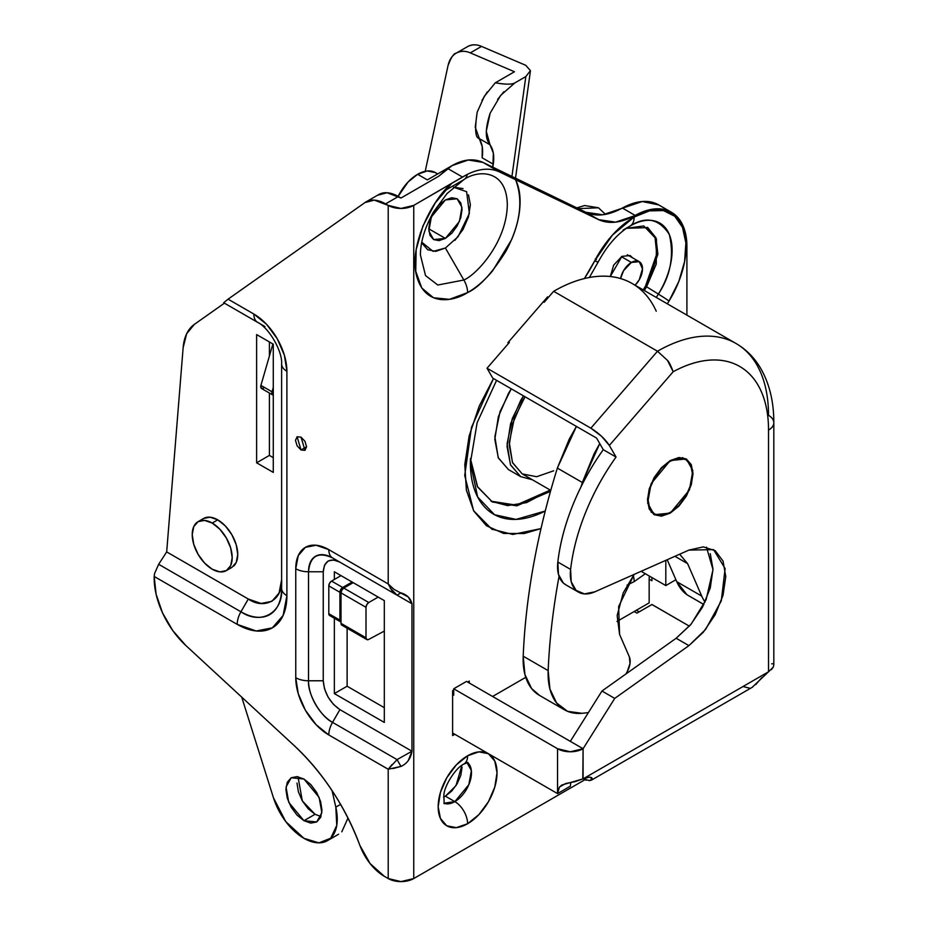 <?xml version="1.0" encoding="UTF-8"?>
<svg xmlns="http://www.w3.org/2000/svg" width="928" height="928" viewBox="0 0 928 928"><rect width="100%" height="100%" fill="white"/><g stroke="black" fill="none" stroke-linecap="round" stroke-linejoin="round"><path stroke-width="1.39" d="M671.454 212.28L658.694 204.902A74.588 43.071 120 0 0 622.375 208.046L635.146 215.424C621.215 222.964 609.058 224.367 598.664 219.658L585.893 212.28L598.664 219.658L573.284 207.454L560.512 200.088L585.893 212.28C596.286 217.001 608.443 215.586 622.375 208.046L635.146 215.424A74.588 43.071 -60 0 1 671.478 212.292A74.588 43.071 -60 0 1 686.906 246.43L686.906 315.126L686.906 246.43L682.985 225.643L671.802 212.477L655.029 208.893L615.577 222.152L598.664 219.658L515.585 179.73C519.181 187.027 520.62 195.994 519.912 206.619C519.216 217.245 516.432 228.253 511.595 239.644L492.629 270.814C484.822 280.21 476.482 287.471 467.608 292.598L449.419 299.35L433.48 297.749L421.776 287.993L415.756 271.312L416.15 249.76L422.924 225.991L435.232 202.977L451.553 183.558C432.796 198.546 407.554 246.941 417.008 277.321C425.998 307.238 453.862 301.426 467.608 292.598A18.061 10.428 -120 0 0 463.861 280.012L437.796 285.035L425.523 275.581L420.407 254.922C420.5 241.721 424.885 227.372 433.562 211.886L447.041 193.534L463.861 179.661A18.061 10.428 -120 0 0 467.306 174.383L413.749 205.39L413.749 878.549L584.872 779.752L413.749 878.549L400.977 881.6L388.206 878.549L384.308 876.287L370.086 863.562L359.878 845.373C352.895 826.396 343.696 808.265 332.305 790.958C320.902 773.662 308.166 758.512 294.083 745.497L185.82 645.494L172.794 630.611L162.516 612.863L156.09 594.14L154.187 576.45L237.197 624.37L256.209 630.982L272.333 627.85L283.11 615.45L286.903 595.672L286.903 371.281L284.386 355.227L277.217 338.708L266.498 324.243L253.843 314.047L228.079 299.164L364.948 202.571L374.286 200.123L388.206 205.39L400.977 208.44L413.749 205.39L462.469 177.028L447.632 168.467L452.098 165.602L427.332 179.904L417.635 174.302A35.334 20.404 120 0 0 398.135 196.376L408.076 182.016L417.635 174.302L427.332 179.904L452.098 165.602L468.292 159.999L483.012 162.423L585.893 212.28L602.806 214.786L642.257 201.527L658.741 204.937M466.61 761.981L471.366 770.507L468.86 784.659L454.836 801.618A18.061 10.428 60 0 1 467.608 823.728A41.609 24.024 120 0 0 497.025 772.769A41.609 24.024 120 0 0 467.608 755.775L478.86 751.866L488.406 753.71L494.786 761.053L497.025 772.769L494.786 787.06L488.406 801.769L478.86 814.645L467.608 823.728L456.344 827.648L446.797 825.792L440.417 818.45L438.178 806.745L440.417 792.442L446.797 777.745L456.344 764.869L467.608 755.775A18.061 10.428 60 0 1 463.861 764.046A18.061 10.428 -120 0 0 467.608 755.775A41.609 24.024 120 0 0 438.178 806.745A41.609 24.024 120 0 0 467.608 823.728A18.061 10.428 -120 0 0 454.836 801.618A23.56 13.595 -60 0 1 445.382 803.671M443.572 797.106L445.394 796.166L454.836 801.618L445.394 796.166L455.973 785.691L461.947 765.275M421.764 242.173L433.098 251.384L445.394 248.02L463.861 280.012A18.061 10.428 60 0 1 467.608 292.598C479.08 287.39 491.875 273.586 505.969 251.186C520.295 224.309 523.496 200.483 515.585 179.73L499.392 171.877L483.012 162.423L560.512 200.088L573.284 207.454L499.392 171.877C490.088 167.643 479.393 168.467 467.306 174.383C479.393 168.467 490.088 167.643 499.392 171.877L483.012 162.423C473.651 158.166 463.339 159.222 452.098 165.602L438.782 176.192L400.977 198.024L438.782 176.192L447.632 168.467L462.469 177.028L467.306 174.383A18.061 10.428 60 0 1 463.861 179.661L445.394 190.321L463.861 179.661C476.574 170.311 506.723 167.956 507.314 204.752C506.723 242.231 476.574 274.688 463.861 280.012L445.394 248.02L458.072 236.71L469.382 213.405L466.61 191.69L453.502 187.212L463.06 188.581M445.394 238.403L428.736 228.787L445.394 238.403L433.62 239.575L428.864 231.049L431.369 216.897L445.394 199.938L457.168 198.778L461.924 207.304L459.418 221.456L445.394 238.403L451.762 233.264L457.168 225.98L460.787 217.651L462.051 209.554L460.787 202.93L457.168 198.778L451.762 197.722L445.394 199.938L439.025 205.088L433.62 212.373L430 220.702L428.736 228.787L430 235.422L433.62 239.575L439.025 240.63L445.394 238.403M598.084 261.592A19.627 1.299 -152.7 0 1 598.235 261.905A19.627 1.299 -152.7 0 1 594.674 260.907A117.496 67.837 -60 0 1 584.396 278.562L594.674 260.907L612.41 235.109L634.16 217.024L649.496 210.853L663.462 210.586L674.807 216.27L682.498 227.372L685.873 242.904L684.609 261.487L678.832 281.439L669.053 300.997A73.3 42.317 120 0 0 682.498 227.372A73.3 42.317 120 0 0 634.16 217.024A19.627 11.333 60 0 1 630.1 226.014A59.415 34.301 -60 0 1 669.285 234.401A59.415 34.301 -60 0 1 658.381 294.083A19.627 0.754 31.6 0 1 669.053 300.997L667.348 303.827A117.496 67.837 -60 0 1 669.053 300.997A19.627 0.754 -148.4 0 0 658.381 294.083L645.494 286.102L655.992 259.434C657.65 250.363 657.175 242.684 654.565 236.42M630.1 226.014A19.627 11.333 -120 0 0 634.16 217.024A73.3 42.317 120 0 0 594.674 260.907A19.627 1.299 27.3 0 0 598.235 261.905C607.341 245.143 617.967 233.172 630.1 226.014L623.059 230.074L630.1 226.014C645.958 215.934 659.019 218.73 669.285 234.401C674.285 255.455 670.654 275.349 658.381 294.083L645.494 286.102L656.722 254.075L655.087 237.765L647.234 227.314M627.073 585.139L634.16 581.624A19.627 11.333 -120 0 0 633.29 575.522A19.627 11.333 60 0 1 634.16 581.624L627.061 585.15M306.588 446.762L301.043 449.976L297.111 436.763L301.043 437.146L297.111 436.763L295.487 440.359L297.111 445.823L301.043 449.976L304.964 450.358L306.588 446.762L304.964 441.299L301.043 437.146L304.964 450.358L301.043 449.976L306.588 446.762M511.27 388.82L500.041 411.603L494.868 436.74L498.22 457.643L508.463 469.591L498.359 457.956L494.81 439.396L498.359 416.73L508.463 393.426L511.27 388.82M532.312 479.73L520.678 476.644L510.435 464.696L507.082 443.793L512.256 418.656L523.485 395.873L520.678 400.478L510.574 423.783L507.024 446.449L510.574 465.009L520.678 476.644L532.312 479.73M595.3 259.051L596.414 259.689M610.288 276.556L613.71 265.06L621.946 256.36L630.193 255.548L632.316 257.671M616.969 621.458L649.159 602.875L649.159 577.228L650.261 576.59L649.159 577.228L649.159 602.875L616.969 621.458M547.613 296.844L548.112 297.702L547.613 296.844L507.894 342.71L547.613 296.844M540.989 528.589L524.192 533.542L503.672 533.449L486.469 525.758L473.756 511.003L466.366 490.135L464.789 464.568L469.139 435.998L479.126 406.325L493.464 378.531L471.494 427.356L464.719 475.461L473.57 510.667L491.782 529.157L512.79 534.447L540.989 528.589M508.393 343.569L507.894 342.71L508.393 343.569M645.331 573.736L634.16 581.624L645.32 573.736M452.609 690.699L453.722 690.061L452.609 690.699L452.609 735.579L452.609 690.699M467.608 682.045L469.266 681.082L469.266 683.008L469.266 681.082L467.608 682.045M454.836 734.303L452.609 735.579L454.836 734.303M496.584 380.341L477.143 422.634L470.38 462.91L477.665 497.025L494.531 514.727L516.003 519.402L545.246 511.015A112.033 64.682 -60 0 1 470.473 458.49M445.394 796.166L451.762 791.027L457.168 783.731L460.787 775.414L462.051 767.317M377.719 195.205L387.057 192.757L400.977 198.024L398.356 196.504L385.584 203.882L388.206 205.39L388.206 583.944L328.802 549.643L316.158 545.246L305.428 547.334L298.271 555.57L295.754 568.725L295.754 677.718L298.271 693.773L305.428 710.291L316.158 724.756L328.802 734.953L388.206 769.254L388.206 878.549L384.308 876.287A39.254 22.666 60 0 1 359.878 845.373C345.007 806.154 323.072 772.862 294.083 745.497L185.82 645.494A62.814 36.262 60 0 1 154.187 576.45L154.582 573.516L158.665 564.282L166.68 551.905L183.141 347.664A62.814 36.262 60 0 1 194.37 324.371L224.425 303.166L223.683 302.737L228.079 299.164L364.948 202.571A39.254 22.666 60 0 1 365.98 201.921A39.254 22.666 60 0 1 385.584 203.882L398.356 196.504A39.254 22.666 -120 0 0 378.752 194.544L365.957 201.933M491.283 501.352L507.604 505.621L526.57 502.616L550.269 490.088L516.084 505.134L490.97 501.178M643.208 289.896L645.494 286.102A141.334 81.594 120 0 0 643.208 289.896M610.288 276.509L621.946 256.36L630.193 255.548L632.397 257.717M339.903 709.618L333.535 704.468L328.129 697.183L324.522 688.854L323.246 680.769L323.246 571.776L324.522 565.152L328.129 560.999L333.535 559.944L339.903 562.159L411.974 603.768L411.974 751.228L339.903 709.618L411.974 751.228L397.056 759.614L332.537 722.367L339.903 709.618L332.537 722.367C320.659 716.752 307.446 693.866 308.525 680.769L323.246 680.769C324.313 692.972 329.858 702.589 339.903 709.618M384.32 722.436L384.32 600.625L334.347 571.776L334.347 579.478L334.347 571.776L384.32 600.625L384.32 722.436L334.347 693.587L384.32 722.436M334.347 618.234L334.347 693.587L347.118 686.221L384.32 707.693L347.118 686.221L334.347 693.587L334.347 618.234M194.37 324.371L224.425 303.166L257.648 322.352L223.683 302.737L257.59 322.306L223.683 302.737L228.079 299.164L253.843 314.047A18.061 10.428 120 0 0 257.59 322.306L257.59 322.306A18.061 10.428 -60 0 1 253.843 314.047A46.736 26.982 -120 0 1 286.903 371.281A18.061 10.428 180 0 1 281.613 363.915A18.061 10.428 0 0 0 286.903 371.281L286.903 595.672A18.061 10.428 180 0 1 281.613 588.294L281.613 363.915L281.613 588.294C283.423 612.584 261.058 625.507 240.932 611.784L248.298 599.024L166.68 551.905L183.141 347.664L186.656 333.755L194.37 324.371M281.613 579.791L279.073 593.05L271.846 601.356L261.046 603.455L248.298 599.024C264.782 610.264 283.098 599.685 281.613 579.791M256.627 462.794L273.284 472.41L273.284 344.195L256.627 334.579L256.627 462.794L256.627 334.579L273.284 344.195L273.284 472.41L256.627 462.794L269.398 455.416L273.284 457.666L269.398 455.416L256.627 462.794M323.246 571.776L323.246 680.769L308.525 680.769L308.525 571.776L323.246 571.776L308.525 571.776C310.045 555.942 318.06 551.313 332.537 557.914L339.903 562.159C329.858 557.589 324.313 560.79 323.246 571.776M400.989 766.412L388.206 769.254L388.206 878.549A18.061 10.428 0 0 0 413.749 878.549L413.749 205.39A18.061 10.428 180 0 1 388.206 205.39L388.206 583.944L394.064 589.396L408.297 597.006L411.974 603.768L332.537 557.914L409.631 602.423M264.956 326.563L257.59 322.306L264.956 326.563M166.68 551.905L158.665 564.282L240.932 611.784L248.298 599.024L166.68 551.905M347.118 628.21L347.118 686.221L347.118 628.21M269.398 341.945L269.398 356.05L269.398 341.945M269.398 393.031L269.398 455.416L269.398 393.031M470.461 458.757L477.688 487.096L492.385 501.99L516.826 505.83L550.49 491.364L516.826 505.83L492.385 501.99L477.352 486.504L470.461 458.699M626.516 228.276L647.79 227.627L655.992 237.858L657.871 254.249L646.607 286.74A141.334 81.594 120 0 0 644.322 290.534A141.334 81.594 -60 0 1 646.607 286.74L656.247 264.062L656.467 239.215L643.8 225.968L626.412 228.323M437.401 174.093A35.334 20.404 120 0 0 417.635 174.302L427.193 170.972L435.302 172.55L437.68 173.93M390.236 588.12L397.056 595.161L391.941 590.626L388.206 583.944L328.802 549.643A18.061 10.428 120 0 0 332.537 557.914L411.974 603.768L411.974 751.228L408.274 760.554M656.34 297.47A131.382 75.852 -60 0 1 658.381 294.083A131.382 75.852 120 0 0 656.34 297.47M332.537 557.914A18.061 10.428 -60 0 1 328.802 549.643A46.736 26.982 -120 0 0 295.754 568.725A18.061 10.428 0 0 0 308.525 571.776A33.965 19.616 60 0 1 332.537 557.914M308.525 571.776A18.061 10.428 180 0 1 295.754 568.725L295.754 677.718A18.061 10.428 0 0 0 308.525 680.769L308.525 571.776M308.525 680.769A18.061 10.428 180 0 1 295.754 677.718A46.736 26.982 -120 0 0 328.802 734.953A18.061 10.428 -60 0 1 332.537 722.367A33.965 19.616 60 0 1 308.525 680.769M328.802 734.953L388.206 769.254L397.056 759.614L332.537 722.367A18.061 10.428 120 0 0 328.802 734.953M281.613 588.294A18.061 10.428 0 0 0 286.903 595.672A70.296 40.588 -120 0 1 237.197 624.37A18.061 10.428 -60 0 1 240.932 611.784A18.061 10.428 120 0 0 237.197 624.37L154.187 576.45L154.582 573.516L158.665 564.282L240.932 611.784A57.524 33.211 60 0 0 281.613 588.294M393.043 768.546L400.977 766.412C407.067 763.651 410.733 758.582 411.974 751.228L397.056 759.614L400.977 766.412L397.056 759.614M392.057 764.533L388.206 769.254M393.379 588.886L388.206 583.944M397.056 595.161L400.977 592.888L397.056 595.161M411.974 603.768C410.733 598.421 407.067 594.79 400.977 592.888M445.394 248.02L435.835 251.349L427.727 249.771L422.31 243.542M420.419 232.696L420.407 233.601M445.394 190.321L444.616 190.785M468.478 194.81L470.38 204.752L468.478 216.885L463.06 229.378L454.952 240.306M463.861 179.661C476.574 170.311 506.723 167.956 507.314 204.752C506.723 242.231 476.574 274.688 463.861 280.012L437.796 285.035L425.523 275.581L420.407 254.922M560.512 200.088L573.284 207.454L560.512 200.088M468.083 763.083A23.56 13.595 -60 0 1 469.754 782.304A23.56 13.595 -60 0 1 454.836 801.618L443.944 803.219M670.248 512.476A31.413 18.131 -60 0 1 652.581 512.569A31.413 18.131 -60 0 1 650.354 486.933A31.413 18.131 -60 0 1 670.248 461.193A31.413 18.131 -60 0 1 687.926 461.1A31.413 18.131 -60 0 1 690.154 486.736A31.413 18.131 -60 0 1 670.248 512.476L661.757 515.434L654.553 514.031L649.739 508.498L648.046 499.658L649.739 488.87L654.553 477.769L661.757 468.048L670.248 461.193L678.751 458.235L685.954 459.638L690.768 465.172L692.462 474.011L690.768 484.799L685.954 495.9L678.751 505.621L670.248 512.476M525.062 396.778L514.298 418.493L509.298 442.505L512.476 462.504L522.255 473.918L512.627 462.84L509.24 445.162L512.627 423.586L522.255 401.383L525.062 396.778M553.656 470.809L536.662 476.714L522.255 473.918L550.768 490.378M539.145 695.2A78.52 45.333 120 0 1 523.195 656.189L548.17 670.619L549.91 688.959L556.58 702.96L567.576 711.335L581.902 713.307A259.109 149.594 120 0 0 588.41 712.576A259.109 149.594 -60 0 1 581.902 713.307A78.52 45.333 -60 0 1 564.131 709.618A78.52 45.333 -60 0 1 548.17 670.619L523.195 656.189A588.886 339.996 120 0 1 557.357 468.083L582.343 482.502L557.357 468.083L576.416 426.428L569.212 439.211L557.357 468.083C547.3 500.528 539.4 532.556 533.658 564.166C527.916 595.776 524.424 626.446 523.195 656.189L524.923 674.54L531.593 688.541L539.713 695.524M679.632 554.213L687.602 563.632L674.923 556.313L687.602 563.632L701.73 596.101A78.451 45.298 120 0 0 705.036 602.098A78.451 45.298 -60 0 1 701.73 596.101L676.744 581.67L667.197 559.735L676.744 581.67L686.975 594.744A15.706 9.071 120 0 0 687.393 595.01M703.888 604.499L686.975 594.744L703.888 604.499M679.679 554.202L687.602 563.632L701.73 596.101L676.744 581.67A78.451 45.298 120 0 0 686.975 594.744M619.591 634.427L618.616 606.599L634.137 574.397L623.233 592.853L617.155 615.577L619.591 634.427L629.37 656.896A15.706 9.071 -60 0 1 627.328 671.431L629.996 663.543L629.37 656.896L619.591 634.427M625.971 673.948L627.328 671.431L625.971 673.948M548.17 670.619A588.886 339.996 -60 0 1 559.062 576.346L558.644 578.585C552.902 610.195 549.411 640.877 548.17 670.619M599.743 443.572L594.187 453.63L582.343 482.502L599.755 443.584M582.343 482.502L581.009 486.829M648.115 497.617L647.535 498.266M670.248 460.555L686.349 458.954L692.845 470.612L689.423 489.949L670.248 513.114L661.536 516.154L654.159 514.715L649.217 509.031L647.489 499.972L649.217 488.917L654.159 477.537L661.536 467.584L670.248 460.555L678.96 457.516L686.349 458.954L691.279 464.638L693.019 473.698L691.279 484.752L686.349 496.132L678.96 506.085L670.248 513.114L654.159 514.715L647.651 503.057L651.085 483.72L670.248 460.555M651.932 604.546L689.4 626.18L651.932 604.476L636.944 613.13L651.932 604.546M639.16 611.854L636.388 610.253L639.16 611.854M649.159 579.153L651.932 580.754L651.932 577.552L651.932 580.754L649.159 579.153M710.268 553.68L712.994 569.212L710.28 587.9L702.45 607.283L690.56 624.834L676.152 638.255L601.959 691.024L614.73 698.401L583.086 748.722L583.086 778.859L768.523 671.791L768.523 430.093C768.523 415.338 766.122 402.52 761.32 391.616C756.517 380.712 749.673 372.534 740.764 367.094C731.867 361.642 721.566 359.31 709.874 360.11C698.181 360.922 685.954 364.785 673.183 371.722L609.336 445.44L616.041 457.052C603.687 474.347 593.572 492.756 585.684 512.268C577.784 531.779 572.762 550.826 570.604 569.409L571.219 581.752L576.079 590.37L584.408 593.908L594.883 591.809L688.924 550.095L703.331 546.882L715.221 550.698L723.04 561.057L725.766 576.59L723.04 595.277L715.221 614.661L703.331 632.212L688.924 645.621L614.73 698.401L601.959 691.024L570.314 741.356L583.086 748.722L614.73 698.401L688.924 645.621L676.152 638.255L601.959 691.024L570.314 741.356L466.494 681.407L453.722 688.785L453.722 695.188L452.609 694.55L453.722 695.188L453.722 688.785L557.542 748.722L453.722 688.785L466.494 681.407L583.086 748.722A18.061 10.428 180 0 1 557.542 748.722L570.314 751.773L583.086 748.722L582.807 778.696M752.156 687.346L768.523 671.791L583.086 778.859L589.442 777.084L592.435 778.847L591.542 780.077L589.454 780.622L583.086 778.859L586.287 777.467M570.801 782.478L570.314 786.225L557.542 793.602L452.609 733.016L557.542 793.602L557.542 748.722L557.542 793.602L559.433 787.072L565.628 783.534L574.826 781.724L583.086 778.859L561.858 785.007L559.433 787.072L557.554 793.602L570.314 786.213M492.582 696.476L525.735 677.336L492.582 696.476M634.16 611.529L636.944 613.13L634.16 611.529M706.486 547.16L712.994 569.63L706.138 599.627L691.209 624.057L676.152 638.255L688.924 645.621L705.64 629.381L721.3 600.857L725.128 568.562L713.574 549.631L688.924 550.095L594.883 591.809A39.254 22.666 -60 0 1 578.318 592.041A39.254 22.666 -60 0 1 570.604 569.409A157.041 90.666 -60 0 1 616.041 457.052L609.336 445.44L601.564 436.288L590.858 428.168L487.038 368.23L509.379 342.432L508.556 341.945L509.379 342.432L487.038 368.23L492.745 378.125L596.565 438.062L603.27 449.686C590.916 466.981 580.8 485.379 572.912 504.902C565.013 524.413 559.99 543.46 557.832 562.043L558.459 574.386L563.308 583.004L566.045 584.953M656.247 311.228C650.609 298.77 642.594 289.536 632.177 283.527C621.76 277.507 609.754 275.175 596.147 276.521C582.552 277.878 568.388 282.796 553.656 291.299L544.144 302.284L543.321 301.809L544.144 302.284L553.656 291.299L657.488 351.236A157.041 90.666 -60 0 1 735.997 343.464A157.041 90.666 -60 0 1 768.523 415.35A18.061 10.428 180 0 1 773.813 422.727A18.061 10.428 180 0 1 768.523 430.093A18.061 10.428 0 0 0 773.813 422.727C773.882 401.708 769.416 383.426 760.415 367.906C754.22 357.524 746.089 349.369 735.997 343.464L632.177 283.527A157.041 90.666 120 0 0 553.656 291.299L657.488 351.236L590.858 428.168L657.488 351.236L667.464 360.377L657.488 351.236A157.041 90.666 120 0 1 735.939 343.43M766.899 672.846L768.523 671.791L768.523 430.093A138.98 80.237 -60 0 0 673.183 371.722C670.782 365.365 668.879 361.584 667.464 360.377L673.183 371.722L609.336 445.44C605.102 438.99 598.943 433.237 590.858 428.168L487.038 368.23L492.745 378.125L596.565 438.062L603.27 449.686L616.041 457.052L603.27 449.686A157.041 90.666 120 0 0 557.832 562.043L570.604 569.409L557.832 562.043A39.254 22.666 120 0 0 565.546 584.663M771.354 669.691L773.233 667.174L768.57 671.768M773.233 667.174L773.813 664.819M773.21 663.706L771.69 663.856M641.109 571.3L665.805 585.568L675.897 579.745L665.805 585.568L665.805 560.35L665.805 585.568L641.109 571.3M742.98 686.534L749.58 688.17M755.74 684.574L761.911 677.51M589.442 777.084L591.542 777.629L592.435 778.847L589.442 780.622M586.334 780.262L583.086 778.859M340.715 621.911L329.614 615.508A3.921 2.262 120 0 1 328.802 613.71L328.802 585.881A3.921 2.262 120 0 1 331.574 581.079L341.017 575.627L331.574 581.079L342.676 587.482A3.921 2.262 -60 0 0 339.903 592.296L328.802 585.881L339.903 592.296L339.903 620.113L328.802 613.71L339.903 620.113A3.921 2.262 -60 0 0 340.715 621.911A3.921 2.262 -60 0 0 341.017 622.038L339.903 620.113L339.903 592.296L340.715 589.558L342.676 587.482L352.118 582.042L342.676 587.482L331.574 581.079L329.614 583.144L328.802 585.881L328.802 613.71L329.533 615.45L331.354 615.426M467.399 46.702C471.575 44.266 476.284 44.161 481.516 46.4L525.724 65.296L530.433 70.598L525.828 76.572L514.796 82.94C511.943 84.587 505.447 84.552 495.297 82.812L484.358 96.268L477.189 112.137L475.24 127.194L482.247 146.728L482.166 157.806C483.349 149.501 482.258 143.028 478.906 138.388L490.019 144.791L486.272 131.266L490.17 113.135L500.644 95.41L514.796 82.94L525.828 76.572L511.896 176.726L525.828 76.572L530.433 70.598L525.724 65.296L481.516 46.4C476.667 44.242 471.969 44.335 467.399 46.702L456.182 53.174C452.006 55.599 449.268 59.844 447.969 65.876L425.221 171.274L447.969 65.876C450.95 57.64 453.688 53.395 456.182 53.174C460.752 50.808 465.45 50.715 470.299 52.873L481.516 46.4L470.299 52.873C465.067 50.634 460.358 50.738 456.182 53.174M514.46 71.758L495.297 82.812L514.46 71.758L470.299 52.873L514.46 71.758M492.849 167.284L493.36 153.132L490.019 144.791C493.36 149.443 494.45 155.916 493.278 164.221L482.166 157.806L493.278 164.221L492.849 167.284M487.258 91.942L481.945 100.479M477.189 112.137C474.695 128.864 475.264 137.611 478.906 138.388L490.019 144.791C491.063 143.968 481.087 140.963 490.17 113.135M497.617 99.389L503.881 91.721M514.796 82.94C511.908 84.576 505.412 84.529 495.297 82.812M263.506 388.298L261.197 388.217L260.919 385.398L272.878 343.963L260.919 385.398A3.921 2.262 120 0 0 261.51 388.484L272.646 394.91M273.284 395.096A3.921 2.262 -60 0 1 272.612 394.887A3.921 2.262 -60 0 1 272.032 391.802L260.919 385.398L272.032 391.802L273.284 387.463L272.032 391.802L272.31 394.632L273.284 395.119M341.829 625.147A3.921 2.262 120 0 1 341.017 623.361L366.003 637.78L366.003 607.318L366.003 637.78L341.017 623.361L341.017 592.899L366.003 607.318A3.921 2.262 -60 0 1 368.776 602.516L366.815 604.58L366.003 607.318L341.017 592.899A3.921 2.262 120 0 1 343.789 588.085L368.776 602.516L378.183 597.087L368.776 602.516L343.789 588.085L353.197 582.656L343.789 588.085L341.829 590.162L341.017 592.899L341.017 623.361L341.794 625.136L343.685 625.02M366.003 637.78L366.78 639.554L368.671 639.438L384.32 631.075L368.671 639.438A3.921 2.262 -60 0 1 366.804 639.578A3.921 2.262 -60 0 1 366.003 637.78M298.004 776.759L302.308 800.864L315.044 814.285L303.943 820.7L288.747 802.326L286.033 787.002L291.183 777.757L303.943 779.021L319.128 797.396L321.854 812.719L316.703 821.964L303.943 820.7L315.044 814.285L320.984 816.547M335.82 807.116A47.108 27.202 60 0 1 324.44 842.009A47.108 27.202 60 0 1 303.943 838.32L318.907 842.856L330.693 838.216L336.76 825.398L335.82 807.116L332.062 790.598L335.82 807.116L340.588 804.367M303.943 838.32A47.108 27.202 60 0 1 273.505 797.929L241.721 697.137L273.505 797.929L285.789 821.64L303.943 838.32M303.943 779.021L310.845 784.601L316.703 792.489L320.612 801.514L321.981 810.272L320.612 817.452L316.703 821.964L310.845 823.101L303.943 820.7L297.03 815.12L291.183 807.221L287.274 798.208L285.894 789.438L287.274 782.258L291.183 777.757L297.03 776.62L303.943 779.021M341.794 831.813L348 818.078M315.044 814.285L308.142 808.717L302.284 800.818L298.375 791.793L296.995 783.035M212.21 523.056A28.269 16.321 60 0 1 230.121 546.232A28.269 16.321 60 0 1 228.114 569.293A28.269 16.321 60 0 1 212.21 569.212A28.269 16.321 60 0 1 194.3 546.047A28.269 16.321 60 0 1 196.307 522.974A28.269 16.321 60 0 1 212.21 523.056L217.755 519.854L212.21 523.056L204.554 520.399L198.07 521.664L193.743 526.64L192.224 534.598L193.743 544.307L198.07 554.294L204.554 563.041L212.21 569.212L219.855 571.88L226.339 570.616L230.678 565.628L232.197 557.682L230.678 547.961L226.339 537.973L219.855 529.227L212.21 523.056M233.659 566.092A28.269 16.321 -120 0 0 235.666 543.019A28.269 16.321 -120 0 0 217.755 519.854L225.411 526.025L231.896 534.772L236.222 544.759L237.742 554.468L236.222 562.426L231.896 567.414L226.339 570.616M198.07 521.664L203.626 518.45L210.111 517.198L217.755 519.854A28.269 16.321 -120 0 0 201.852 519.773M620.588 278.539A15.706 9.071 -60 0 1 631.388 262.45L621.412 256.685L631.388 262.45L623.535 270.744L620.565 278.539M635.123 285.232L639.241 279.804L642.489 268.865L639.241 261.673L631.388 262.45A15.706 9.071 -60 0 1 640.227 262.404A15.706 9.071 -60 0 1 635.1 285.209M578.341 208.649L598.467 207.779L578.341 208.649M444.152 803.741L443.862 794.936C444.21 786.468 455.23 768.048 463.861 764.046L467.99 762.456M508.463 469.591L520.678 476.644M589.373 277.484L598.235 261.905M281.613 363.915C282.634 351.41 268.923 327.677 257.59 322.306M654.553 514.031L651.015 511.989M703.876 604.522L687.381 594.999M539.388 695.339L564.363 709.758M685.954 459.638L682.428 457.597M565.674 584.744L578.446 592.122M591.542 780.077L752.585 687.103M773.813 422.727L773.813 665.086M530.387 71.201L515.481 178.443M366.815 639.578L341.829 625.159M338.592 834.237L327.491 840.652M627.282 254.771L639.241 261.673M605.462 214.38L598.467 207.779L584.594 205.529L576.764 207.895"/></g></svg>
